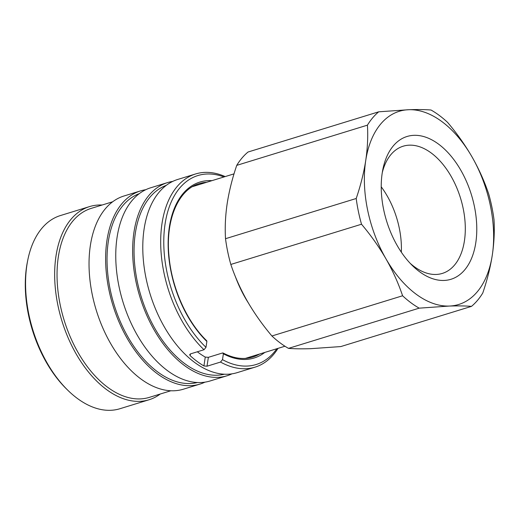 <?xml version="1.0" encoding="UTF-8"?>
<svg xmlns="http://www.w3.org/2000/svg" width="520" height="520" viewBox="0 0 520 520"><rect width="100%" height="100%" fill="white"/><g stroke="black" fill="none" stroke-linecap="round" stroke-linejoin="round"><path stroke-width="0.78" d="M222.495 359.651L220.519 362.063L207.006 366.216L203.911 365.937L205.264 357.084L208.364 357.338L222.553 352.976L223.392 353.795L222.495 359.651A98.865 58.754 72.9 0 0 276.855 348.719M205.264 357.084A90.74 53.924 -107.1 0 1 197.34 351.787M259.578 354.036A90.74 53.924 72.9 0 1 252.681 357.071C243.483 359.853 233.623 358.495 223.1 353.002L222.553 352.976M224.003 176.943A98.865 58.754 72.9 0 0 165.1 223.802A98.865 58.754 72.9 0 0 205.985 347.328L204.009 349.732A101.062 60.06 -107.1 0 1 162.038 223.294A101.062 60.06 -107.1 0 1 195.605 173.959L177.697 179.465A101.062 60.06 72.9 0 0 144.138 228.806A101.062 60.06 72.9 0 0 168.344 333.502A101.062 60.06 72.9 0 0 237.139 372.658L255.047 367.153A101.062 60.06 -107.1 0 1 220.519 362.063M195.605 173.959A101.062 60.06 -107.1 0 1 225.167 176.586M166.303 185.334A98.865 58.754 72.9 0 0 135.376 232.947A98.865 58.754 72.9 0 0 158.203 334.029A98.865 58.754 72.9 0 0 224.419 374.218M172.75 181.402A101.062 60.06 72.9 0 0 167.564 182.585L150.677 187.785A101.062 60.06 72.9 0 0 117.111 237.12A101.062 60.06 72.9 0 0 141.323 341.816A101.062 60.06 72.9 0 0 210.119 380.972L227.006 375.778A101.062 60.06 72.9 0 0 231.959 373.841M167.564 182.585A101.062 60.06 72.9 0 0 134.004 231.92A101.062 60.06 72.9 0 0 158.21 336.622A101.062 60.06 72.9 0 0 227.006 375.778M139.282 193.648A98.865 58.754 72.9 0 0 108.355 241.267A98.865 58.754 72.9 0 0 131.183 342.342A98.865 58.754 72.9 0 0 197.399 382.531M67.821 390.267L66.618 389.084A98.865 58.754 -107.1 0 1 26.611 266.416A98.865 58.754 -107.1 0 1 27.437 261.742L27.768 260.091A101.062 60.06 72.9 0 0 26.923 264.869A101.062 60.06 72.9 0 0 67.821 390.267A101.062 60.06 72.9 0 0 119.931 408.726L149.019 399.776A101.062 60.06 72.9 0 0 160.277 394.01M102.128 205.017A101.062 60.06 72.9 0 0 89.577 206.583L60.489 215.534A101.062 60.06 72.9 0 0 27.768 260.091M89.577 206.583A101.062 60.06 72.9 0 0 56.011 255.918A101.062 60.06 72.9 0 0 80.223 360.613A101.062 60.06 72.9 0 0 149.019 399.776M112.697 201.767L91.202 208.383A98.865 58.754 72.9 0 0 58.364 256.646A98.865 58.754 72.9 0 0 82.05 359.067A98.865 58.754 72.9 0 0 149.351 397.371L170.846 390.76M145.73 189.716A101.062 60.06 72.9 0 0 140.543 190.899L123.955 196.001A101.062 60.06 72.9 0 0 90.389 245.343A101.062 60.06 72.9 0 0 114.602 350.038A101.062 60.06 72.9 0 0 183.397 389.194L199.986 384.091A101.062 60.06 72.9 0 0 204.939 382.154M140.543 190.899A101.062 60.06 72.9 0 0 106.977 240.24A101.062 60.06 72.9 0 0 131.19 344.935A101.062 60.06 72.9 0 0 199.986 384.091M475.781 242.814A74.698 44.395 -107.1 0 1 412.451 265.642A74.698 44.395 -107.1 0 1 382.226 172.958A74.698 44.395 -107.1 0 1 382.85 169.422A74.698 44.395 -107.1 0 1 440.057 145.275A74.698 44.395 -107.1 0 1 475.781 242.814M382.278 172.627A66.547 39.546 -107.1 0 1 403.169 146.204A66.547 39.546 -107.1 0 1 448.468 171.99A66.547 39.546 -107.1 0 1 464.412 240.936A66.547 39.546 -107.1 0 1 442.306 273.423A66.547 39.546 -107.1 0 1 410.183 263.315M401.329 252.167A66.547 39.546 72.9 0 0 381.225 186.817M248.346 302.926A89.862 53.404 -107.1 0 1 235.112 275.951M402.597 295.769C398.353 283.166 392.801 270.842 385.95 258.804C378.989 246.786 370.838 235.261 361.51 224.231A109.856 65.286 -107.1 0 1 356.207 198.497C360.607 185.588 363.779 172.965 365.716 160.628C367.549 148.213 368.121 136.39 367.425 125.158A109.856 65.286 -107.1 0 1 378.716 111.813L408.766 109.713C417.508 109.427 424.925 109.525 431.022 110.013A109.856 65.286 -107.1 0 1 447.61 122.401C456.95 133.445 465.094 144.963 472.056 156.969C478.907 169.019 484.451 181.344 488.696 193.941A109.856 65.286 -107.1 0 1 494 219.674C494.696 230.906 494.124 242.73 492.291 255.144C490.347 267.488 487.182 280.111 482.775 293.014A109.856 65.286 -107.1 0 1 471.49 306.365C465.394 305.877 457.977 305.773 449.241 306.059L419.185 308.159A109.856 65.286 -107.1 0 1 402.597 295.769L271.908 335.985C262.581 324.954 254.43 313.43 247.462 301.411C240.617 289.374 235.066 277.05 230.822 264.446A109.856 65.286 -107.1 0 1 225.518 238.706C224.828 227.37 225.394 215.547 227.227 203.236C229.197 190.781 232.369 178.159 236.737 165.367A109.856 65.286 -107.1 0 1 248.027 152.022L378.716 111.813M449.241 306.059A101.062 60.06 -107.1 0 1 385.95 258.804A101.062 60.06 -107.1 0 1 365.716 160.628A101.062 60.06 -107.1 0 1 408.766 109.713A101.062 60.06 -107.1 0 1 472.056 156.969A101.062 60.06 -107.1 0 1 492.291 255.144A101.062 60.06 -107.1 0 1 449.241 306.059M271.908 335.985A109.856 65.286 -107.1 0 0 288.496 348.374C294.6 348.855 302.016 348.959 310.752 348.673L340.801 346.574L471.49 306.365M230.822 264.446L361.51 224.231M356.207 198.497L225.518 238.706M288.496 348.374L419.185 308.159M236.737 165.367L367.425 125.158M211.939 180.655A92.059 54.704 72.9 0 0 168.194 240.045A92.059 54.704 72.9 0 0 206.882 341.471L205.985 347.328M278.018 348.361A101.062 60.06 -107.1 0 1 255.047 367.153M190.417 353.918L190.151 355.661A101.062 60.06 72.9 0 0 203.911 365.937M190.151 355.661L189.69 354.66L190.495 353.893L204.009 349.732M206.882 341.471L206.707 340.756C186.881 321.757 171.743 287.892 169.006 256.276C165.276 219.928 178.393 189.41 199.316 183.619A90.74 53.924 72.9 0 1 206.726 182.26M223.392 353.795A92.059 54.704 72.9 0 0 264.791 352.43M208.364 357.338L207.006 366.216M284.947 346.229L245.362 358.404M234.026 173.862L192.511 186.635"/></g></svg>
